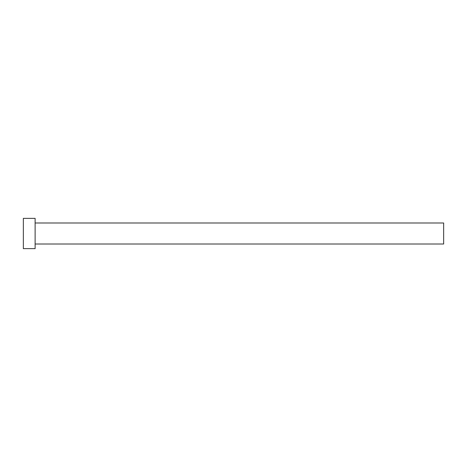 <?xml version="1.0" encoding="UTF-8"?>
<svg xmlns="http://www.w3.org/2000/svg" width="467" height="467" viewBox="0 0 467 467"><rect width="100%" height="100%" fill="white"/><g stroke="black" fill="none" stroke-linecap="round" stroke-linejoin="round"><path stroke-width="0.35" stroke-dasharray="2.33 1.75" d="M443.65 244.007L443.65 222.993M35.118 248.631L35.118 218.369M23.35 248.631L23.35 218.369M35.118 233.5L35.118 222.993L35.118 233.5"/><path stroke-width="0.7" d="M35.118 222.993L443.65 222.993L443.65 244.007L35.118 244.007M35.118 233.5L35.118 248.631L23.35 248.631L23.35 218.369L35.118 218.369L35.118 233.5"/></g></svg>
